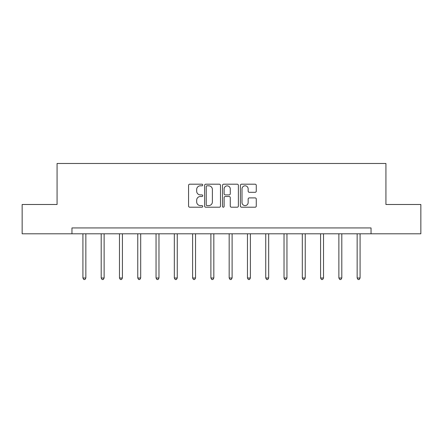 <?xml version="1.0" encoding="UTF-8"?>
<svg xmlns="http://www.w3.org/2000/svg" width="443" height="443" viewBox="0 0 443 443"><rect width="100%" height="100%" fill="white"/><g stroke="black" fill="none" stroke-linecap="round" stroke-linejoin="round"><path stroke-width="0.66" d="M202.75 185.008A0.803 0.803 0 0 0 201.942 184.199L189.72 184.199A1.152 1.152 0 0 0 188.568 185.351L188.568 206.056A1.152 1.152 0 0 0 189.72 207.208L201.942 207.208A0.803 0.803 0 0 0 202.75 206.405A0.803 0.803 0 0 0 201.942 205.596L200.363 205.596A3.682 3.682 0 0 1 196.681 201.919L196.681 200.192A3.682 3.682 0 0 1 200.363 196.509L201.942 196.509A0.803 0.803 0 0 0 202.75 195.706A0.803 0.803 0 0 0 201.942 194.898L200.363 194.898A3.682 3.682 0 0 1 196.681 191.221L196.681 189.493A3.682 3.682 0 0 1 200.363 185.811L201.942 185.811A0.803 0.803 0 0 0 202.75 185.008M255.118 192.312A1.152 1.152 0 0 0 256.27 191.16L256.27 185.351A1.152 1.152 0 0 0 255.118 184.199L241.546 184.199A1.152 1.152 0 0 0 240.394 185.351L240.394 206.056A1.152 1.152 0 0 0 241.546 207.208L255.118 207.208A1.152 1.152 0 0 0 256.27 206.056L256.27 199.04A1.152 1.152 0 0 0 255.118 197.894L249.309 197.894A1.152 1.152 0 0 0 248.158 199.04L248.158 202.523A3.079 3.079 0 0 1 245.084 205.596A3.079 3.079 0 0 1 242.005 202.523L242.005 188.89A3.079 3.079 0 0 1 245.084 185.811A3.079 3.079 0 0 1 248.158 188.89L248.158 191.16A1.152 1.152 0 0 0 249.309 192.312L255.118 192.312M71.96 233.793L22.15 233.793L22.15 204.494L57.075 204.494L57.075 163.478L385.925 163.478L385.925 204.494L420.85 204.494L420.85 233.793L371.04 233.793L371.04 227.935L71.96 227.935L71.96 233.793L371.04 233.793M220.492 185.351A1.152 1.152 0 0 0 219.34 184.199L205.768 184.199A1.152 1.152 0 0 0 204.616 185.351L204.616 206.056A1.152 1.152 0 0 0 205.768 207.208L219.34 207.208A1.152 1.152 0 0 0 220.492 206.056L220.492 185.351M223.66 184.199L237.232 184.199A1.152 1.152 0 0 1 238.384 185.351L238.384 206.056A1.152 1.152 0 0 1 237.232 207.208L231.423 207.208A1.152 1.152 0 0 1 230.271 206.056L230.271 197.661A1.152 1.152 0 0 0 229.12 196.509L225.266 196.509A1.152 1.152 0 0 0 224.119 197.661L224.119 206.405A0.803 0.803 0 0 1 223.311 207.208A0.803 0.803 0 0 1 222.508 206.405L222.508 185.351A1.152 1.152 0 0 1 223.66 184.199M207.036 185.811A0.803 0.803 0 0 0 206.228 186.619L206.228 204.793A0.803 0.803 0 0 0 207.036 205.596L208.703 205.596A3.682 3.682 0 0 0 212.385 201.919L212.385 189.493A3.682 3.682 0 0 0 208.703 185.811L207.036 185.811M230.271 188.945A3.079 3.079 0 0 0 227.193 185.872A3.079 3.079 0 0 0 224.119 188.945L224.119 193.752A1.152 1.152 0 0 0 225.266 194.898L229.12 194.898A1.152 1.152 0 0 0 230.271 193.752L230.271 188.945M82.919 233.793L82.919 277.999L85.848 277.999L85.848 233.793M85.848 277.999L84.967 279.522L83.793 279.522L82.919 277.999M101.198 233.793L101.198 277.999L104.127 277.999L104.127 233.793M104.127 277.999L103.252 279.522L102.078 279.522L101.198 277.999M119.483 233.793L119.483 277.999L122.412 277.999L122.412 233.793M122.412 277.999L121.532 279.522L120.358 279.522L119.483 277.999M137.762 233.793L137.762 277.999L140.691 277.999L140.691 233.793M140.691 277.999L139.816 279.522L138.642 279.522L137.762 277.999M156.047 233.793L156.047 277.999L158.976 277.999L158.976 233.793M158.976 277.999L158.096 279.522L156.927 279.522L156.047 277.999M174.326 233.793L174.326 277.999L177.261 277.999L177.261 233.793M177.261 277.999L176.38 279.522L175.206 279.522L174.326 277.999M192.611 233.793L192.611 277.999L195.54 277.999L195.54 233.793M195.54 277.999L194.66 279.522L193.491 279.522L192.611 277.999M210.896 233.793L210.896 277.999L213.825 277.999L213.825 233.793M213.825 277.999L212.945 279.522L211.771 279.522L210.896 277.999M229.175 233.793L229.175 277.999L232.104 277.999L232.104 233.793M232.104 277.999L231.229 279.522L230.055 279.522L229.175 277.999M247.46 233.793L247.46 277.999L250.389 277.999L250.389 233.793M250.389 277.999L249.509 279.522L248.34 279.522L247.46 277.999M265.739 233.793L265.739 277.999L268.674 277.999L268.674 233.793M268.674 277.999L267.793 279.522L266.62 279.522L265.739 277.999M284.024 233.793L284.024 277.999L286.953 277.999L286.953 233.793M286.953 277.999L286.073 279.522L284.904 279.522L284.024 277.999M302.309 233.793L302.309 277.999L305.238 277.999L305.238 233.793M305.238 277.999L304.358 279.522L303.184 279.522L302.309 277.999M320.588 233.793L320.588 277.999L323.517 277.999L323.517 233.793M323.517 277.999L322.642 279.522L321.468 279.522L320.588 277.999M338.873 233.793L338.873 277.999L341.802 277.999L341.802 233.793M341.802 277.999L340.922 279.522L339.748 279.522L338.873 277.999M357.152 233.793L357.152 277.999L360.081 277.999L360.081 233.793M360.081 277.999L359.207 279.522L358.033 279.522L357.152 277.999"/></g></svg>
